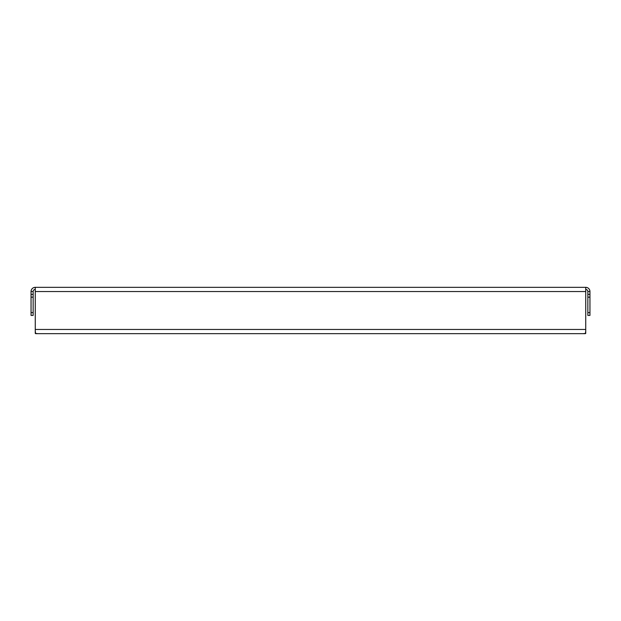 <?xml version="1.0" encoding="UTF-8"?>
<svg xmlns="http://www.w3.org/2000/svg" width="621" height="621" viewBox="0 0 621 621"><rect width="100%" height="100%" fill="white"/><g stroke="black" fill="none" stroke-linecap="round" stroke-linejoin="round"><path stroke-width="0.93" d="M38.075 333.671L35.265 333.43L35.265 287.329L585.735 287.329L585.735 333.43L582.925 333.671M587.846 312.604L589.95 312.604L589.95 315.414L587.846 315.414L587.846 291.544A2.104 2.104 0 0 0 585.735 289.433M587.846 291.544L589.95 291.544A4.215 4.215 0 0 0 585.735 287.329M589.95 291.544L589.95 297.156L587.846 297.156M589.95 312.604L589.95 297.156M35.265 289.433A2.104 2.104 0 0 0 33.154 291.544L33.154 297.156L31.05 297.156L31.05 291.544A4.215 4.215 0 0 1 35.265 287.329M31.05 312.604L33.154 312.604L33.154 315.414L31.05 315.414L31.05 297.156M33.154 312.604L33.154 297.156M585.735 331.024L585.362 333.671L35.638 333.671L35.265 331.024M33.154 294.354L31.05 294.354M589.95 294.354L587.846 294.354M33.154 291.544L31.05 291.544M585.735 291.544L35.265 291.544M585.735 329.456L35.265 329.456"/></g></svg>

